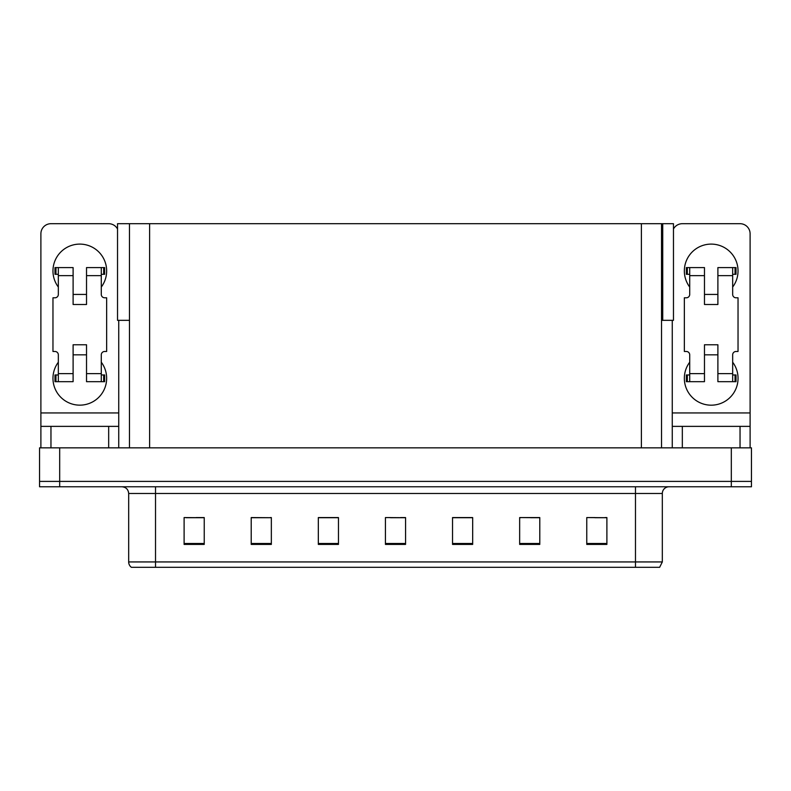 <?xml version="1.0" encoding="UTF-8"?>
<svg xmlns="http://www.w3.org/2000/svg" width="791" height="791" viewBox="0 0 791 791"><rect width="100%" height="100%" fill="white"/><g stroke="black" fill="none" stroke-linecap="round" stroke-linejoin="round"><path stroke-width="1.19" d="M661.523 320.335L673.467 320.335L673.467 223.695L661.523 223.695L661.523 447.844M661.523 223.695L117.533 223.695L117.533 320.335L129.477 320.335M662.729 320.335L662.729 223.695M59.681 486.772L751.45 486.772L751.45 481.403L39.55 481.403L39.55 447.844L59.681 447.844L59.681 481.403L39.55 481.403L39.55 486.772L59.681 486.772L59.681 481.403L751.45 481.403L751.45 447.844L59.681 447.844M129.477 223.695L129.477 447.844M594.951 517.71L606.895 517.71L586.764 517.571L594.951 517.571L586.764 517.571L586.764 544.416L606.895 544.416L606.895 517.571L605.016 517.71M520.597 517.71L519.657 517.571L520.597 517.571L519.657 517.571L519.657 544.416L539.788 544.416L539.788 517.571L519.657 517.571L539.788 517.71M185.984 517.71L204.236 517.71L184.105 517.571L185.984 517.571L184.105 517.571L184.105 544.416L204.236 544.416L204.236 517.571L196.049 517.71M251.212 517.71L271.343 517.71L251.212 517.571L251.212 544.416L271.343 544.416L271.343 517.571L270.403 517.71M390.467 517.71L405.565 517.71L385.435 517.571L390.467 517.571L385.435 517.571L385.435 544.416L405.565 544.416L405.565 517.571L400.533 517.71M539.185 517.71L530.662 517.71M334.702 517.71L326.179 517.71M260.338 517.71L251.815 517.71M464.821 517.71L456.298 517.71M606.895 517.571L605.016 517.571L606.895 517.571M271.343 517.571L270.403 517.571L271.343 517.571M204.236 517.571L196.049 517.571L204.236 517.571M405.565 517.571L400.533 517.571L405.565 517.571M662.324 561.936L659.645 567.305L635.48 567.305L635.48 561.936L662.324 561.936L662.324 493.485A6.714 6.714 0 0 1 669.038 486.772M128.676 561.936L155.52 561.936L155.52 567.305L635.48 567.305L131.355 567.305A6.714 6.714 0 0 1 128.676 561.936L128.676 493.485C128.271 489.402 126.036 487.167 121.962 486.772M472.672 544.416L472.672 517.571L452.541 517.571L452.541 544.416L472.672 544.416M338.459 544.416L338.459 517.571L318.328 517.571L318.328 544.416L338.459 544.416M146.582 567.305L134.371 567.305M338.459 517.71L318.328 517.71M472.672 517.71L452.541 517.71M58.336 287.054A26.845 26.845 0 0 1 79.812 244.103A26.845 26.845 0 0 1 101.288 287.054M108.674 447.844L108.674 426.369L50.96 426.369L50.96 447.844M117.533 228.985A10.065 10.065 0 0 0 108.674 223.695L50.96 223.695A10.065 10.065 0 0 0 40.895 233.77L40.895 412.951L118.739 412.951L118.739 447.844M101.288 362.209A26.845 26.845 0 0 1 61.757 398.18A26.845 26.845 0 0 1 58.336 362.209M86.526 304.495L73.108 304.495L73.108 275.644L58.336 275.644L58.336 294.43A3.352 3.352 0 0 1 54.984 297.792L52.967 297.792L52.967 351.481L54.984 351.481A3.352 3.352 0 0 1 58.336 354.833L58.336 373.619L73.108 373.619L73.108 344.767L86.526 344.767L86.526 373.619L101.288 373.619L101.288 354.833A3.352 3.352 0 0 1 104.649 351.481L106.656 351.481L106.656 297.792L104.649 297.792A3.352 3.352 0 0 1 101.288 294.43L101.288 275.644L86.526 275.644L86.526 304.495L73.108 304.495M118.739 320.335L118.739 412.951M40.895 447.844L40.895 426.369L50.96 426.369M108.674 426.369L118.739 426.369M40.895 426.369L40.895 412.951M689.712 287.054A26.845 26.845 0 0 1 711.188 244.103A26.845 26.845 0 0 1 732.664 287.054M740.04 447.844L740.04 426.369L682.326 426.369L682.326 447.844M672.261 320.335L672.261 412.951L750.105 412.951L750.105 233.77A10.065 10.065 0 0 0 740.04 223.695L682.326 223.695A10.065 10.065 0 0 0 673.467 228.985M732.664 362.209A26.845 26.845 0 0 1 693.124 398.18A26.845 26.845 0 0 1 689.712 362.209M717.892 304.495L704.474 304.495L704.474 275.644L689.712 275.644L689.712 294.43A3.352 3.352 0 0 1 686.351 297.792L684.344 297.792L684.344 351.481L686.351 351.481A3.352 3.352 0 0 1 689.712 354.833L689.712 373.619L704.474 373.619L704.474 344.767L717.892 344.767L717.892 373.619L732.664 373.619L732.664 354.833A3.352 3.352 0 0 1 736.016 351.481L738.033 351.481L738.033 297.792L736.016 297.792A3.352 3.352 0 0 1 732.664 294.43L732.664 275.644L717.892 275.644L717.892 304.495L704.474 304.495M672.261 447.844L672.261 426.369L682.326 426.369M740.04 426.369L750.105 426.369L750.105 447.844M750.105 412.951L750.105 426.369M672.261 426.369L672.261 412.951M86.526 354.833L73.108 354.833M86.526 275.644L86.526 267.585L101.288 267.585L101.288 275.644M58.336 274.299L55.953 274.299L55.953 267.585L73.108 267.585L73.108 275.644M101.288 373.619L101.288 381.677L86.526 381.677L86.526 373.619M73.108 373.619L73.108 381.677L58.336 381.677L58.336 373.619M101.288 374.964L104.649 374.964L104.649 381.677L101.288 381.677M55.953 267.585L54.984 267.585L54.984 274.299L55.953 274.299M58.336 275.644L58.336 267.585M58.336 381.677L54.984 381.677L54.984 374.964L58.336 374.964M101.288 267.585L103.68 267.585L103.68 274.299L101.288 274.299M103.68 274.299L104.649 274.299L104.649 267.585L103.68 267.585M717.892 354.833L704.474 354.833M717.892 275.644L717.892 267.585L732.664 267.585L732.664 275.644M689.712 274.299L687.32 274.299L687.32 267.585L704.474 267.585L704.474 275.644M732.664 373.619L732.664 381.677L717.892 381.677L717.892 373.619M704.474 373.619L704.474 381.677L689.712 381.677L689.712 373.619M732.664 374.964L736.016 374.964L736.016 381.677L732.664 381.677M687.32 267.585L686.351 267.585L686.351 274.299L687.32 274.299M689.712 275.644L689.712 267.585M689.712 381.677L686.351 381.677L686.351 374.964L689.712 374.964M732.664 267.585L735.047 267.585L735.047 274.299L732.664 274.299M735.047 274.299L736.016 274.299L736.016 267.585L735.047 267.585M731.319 447.844L731.319 486.772M149.608 223.695L149.608 447.844M641.392 223.695L641.392 447.844M635.48 486.772L635.48 493.485L128.676 493.485M662.324 493.485L635.48 493.485L635.48 561.936L155.52 561.936L155.52 486.772M405.565 543.486L385.435 543.486M338.459 543.486L318.328 543.486M271.343 543.486L251.212 543.486M204.236 543.486L184.105 543.486M472.672 543.486L452.541 543.486M539.788 543.486L519.657 543.486M606.895 543.486L586.764 543.486M103.68 374.964L103.68 381.677M55.953 381.677L55.953 374.964M735.047 374.964L735.047 381.677M687.32 381.677L687.32 374.964M86.526 294.43L73.108 294.43M717.892 294.43L704.474 294.43"/></g></svg>
